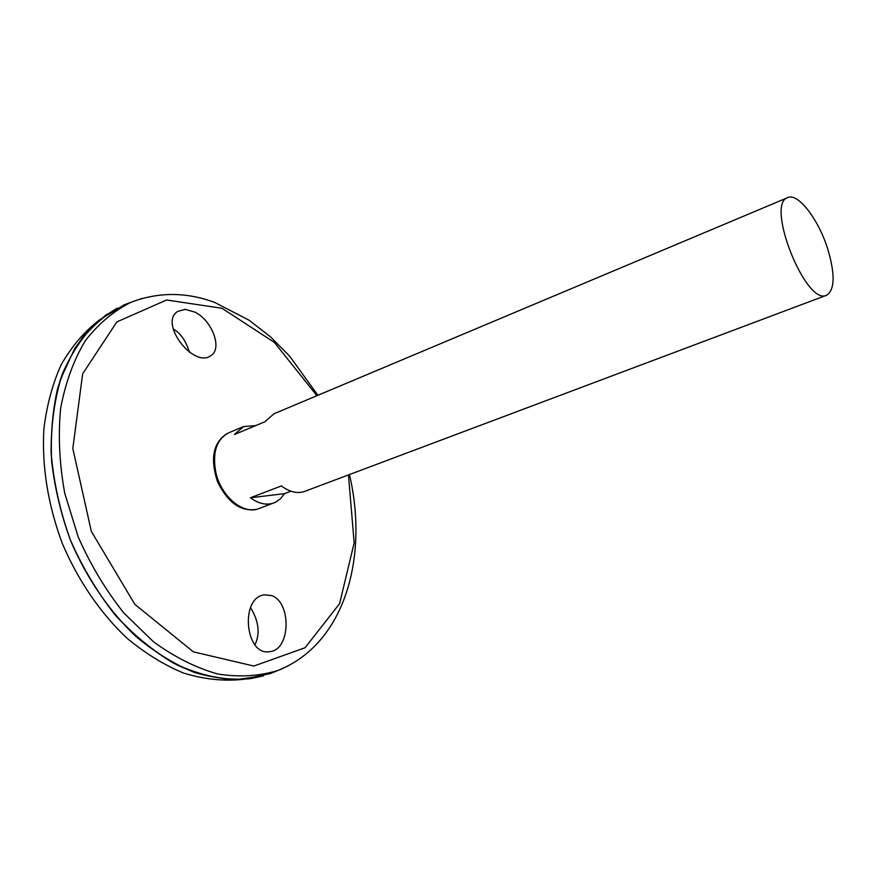 <?xml version="1.0" encoding="UTF-8"?>
<svg xmlns="http://www.w3.org/2000/svg" width="877" height="877" viewBox="0 0 877 877"><rect width="100%" height="100%" fill="white"/><g stroke="black" fill="none" stroke-linecap="round" stroke-linejoin="round"><path stroke-width="1.32" d="M290.912 491.208L284.455 493.652L280.607 498.651L275.773 502.137L258.858 508.605C243.817 515.095 221.53 497.116 216.016 473.218C212.059 452.949 216.279 439.487 228.689 432.821L243.576 426.562L255.689 425.619M827.658 248.75C835.244 274.238 834.904 289.739 826.627 295.231C805.985 306.435 765.062 203.65 787.765 197.599C797.982 192.556 818.471 219.36 827.658 248.75M787.765 197.599L273.931 413.791L264.887 421.771L234.4 434.532L243.576 426.562M273.975 502.927C266.564 505.514 258.704 503.804 250.416 497.785L281.374 485.924C289.662 492.096 297.467 493.904 304.801 491.339L826.627 295.231M194.957 312.135C212.387 320.653 222.747 349.079 210.732 355.711C193.488 368.625 158.441 322.703 177.834 311.346L185.2 309.351L194.957 312.135M271.563 595.593C291.559 602.017 290.802 649.978 269.853 651.644C245.132 656.599 239.607 597.314 264.492 594.836L271.563 595.593M276.968 670.861L270.763 673.437L241.986 679.565C221.289 679.587 199.989 674.906 178.075 665.511C156.281 653.387 135.661 636.954 116.213 616.235C97.983 593.367 82.679 567.89 70.281 539.783C59.976 510.852 53.585 481.824 51.107 452.685C50.987 424.271 54.67 398.158 62.168 374.369C71.629 352.488 83.885 334.444 98.937 320.248L124.052 304.911L130.322 302.532M275.86 671.311L271.87 672.977M263.626 675.772L235.2 679.741C214.986 678.546 194.343 672.966 173.273 663.001C152.379 650.526 132.679 634.126 114.174 613.779C96.821 591.504 82.197 566.838 70.313 539.772C60.349 511.949 54.012 483.983 51.304 455.876C50.767 428.371 53.804 402.916 60.403 379.5L74.545 348.805C86.68 331.407 100.921 317.847 117.255 308.123M125.181 304.483L129.215 302.949M275.729 671.376L271.969 672.933M125.268 304.451L129.072 303.003M276.869 670.894L270.818 673.415M263.615 675.816L250.636 678.645C232.548 680.311 213.714 678.206 194.146 672.352C174.457 664.284 155.284 652.521 136.604 637.086C109.417 611.532 86.341 577.866 70.259 539.793C60.908 513.867 54.703 487.755 51.644 461.445C50.471 435.584 52.456 411.335 57.575 388.708C64.383 367.441 73.701 349.057 85.529 333.545L105.843 314.964L130.224 302.565M239.388 679.697C221.486 681.155 202.894 678.951 183.622 673.087C164.262 665.062 145.418 653.464 127.088 638.292C100.438 613.209 77.867 580.256 62.135 543.027C47.895 504.418 41.8 466.476 43.85 429.193C46.733 405.58 52.445 384.203 60.995 365.062C70.971 347.555 82.953 333.172 96.952 321.925M189.498 352.247C185.792 340.649 180.355 332.898 173.175 328.996M254.977 644.792C260.294 633.534 258.814 621.135 250.526 607.597M284.455 493.652L250.416 497.785M256.775 509.252C240.846 512.069 227.702 502.74 217.332 481.243C210.096 458.507 213.221 442.688 226.726 433.797M348.454 474.928L354.165 542.863L339.607 603.628L305.064 647.752L253.848 666.049L193.335 651.83L134.861 604.352L91.34 531.407L72.813 448.498L82.657 373.821L116.849 321.903L166.619 299.989L222.045 308.298L274.38 342.436L316.915 395.702M288.051 665.95L277.735 670.532C259.143 676.189 239.213 677.351 217.924 674.029C196.251 667.978 174.819 657.257 153.628 641.887L123.942 613.1C105.766 590.232 90.495 564.755 78.108 536.669L64.745 493.258C59.395 463.758 58.035 435.452 60.645 408.342C65.479 382.602 73.69 360.085 85.266 340.791C98.443 323.756 113.725 310.907 131.111 302.225L141.756 298.476M270.763 673.437L277.735 670.532C345.494 643.806 368.625 556.215 349.463 474.556M124.052 304.911L131.111 302.225C158.649 291.833 186.549 291.92 214.832 302.51L249.134 320.237L270.401 336.768L289.706 356.226L317.902 395.286M267.956 651.775L269.853 651.644"/></g></svg>
